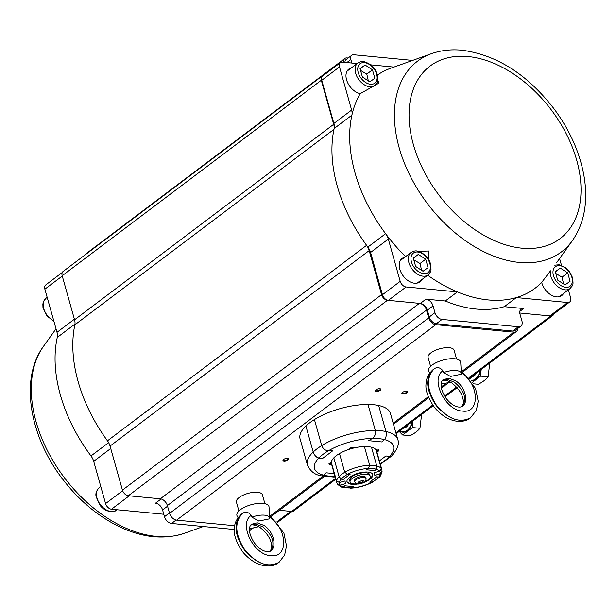 <?xml version="1.0" encoding="UTF-8"?>
<svg xmlns="http://www.w3.org/2000/svg" width="616" height="616" viewBox="0 0 616 616"><rect width="100%" height="100%" fill="white"/><g stroke="black" fill="none" stroke-linecap="round" stroke-linejoin="round"><path stroke-width="0.92" d="M358.589 482.02A3.226 1.255 -15.7 0 1 363.756 480.981A3.226 1.255 -15.7 0 1 361.361 483.46A3.226 1.255 -15.7 0 1 358.027 482.59A3.226 1.255 -15.7 0 1 358.589 482.02A3.226 1.255 -15.7 0 1 363.933 481.096A3.226 1.255 -15.7 0 1 360.553 483.645A3.226 1.255 -15.7 0 1 358.581 482.02M354.793 481.758L354.5 480.719A5.867 2.287 -15.7 0 1 355.709 478.709A5.867 2.287 -15.7 0 1 361.731 476.491A5.867 2.287 -15.7 0 1 365.796 477.546L366.089 478.586A5.867 2.287 -15.7 0 1 366.112 478.694C365.827 480.957 365.242 482.151 364.356 482.29C358.104 485.2 355.786 484.084 354.831 481.866A5.867 2.287 -15.7 0 1 354.793 481.758A5.867 2.287 -15.7 0 1 356.002 479.748A5.867 2.287 -15.7 0 1 362.023 477.539A5.867 2.287 -15.7 0 1 366.089 478.586M363.332 480.78L362.932 481.951L360.491 482.929L358.443 482.728L358.835 481.558M362.932 481.951L362.601 480.765M360.491 482.929L360.021 481.265M365.111 481.62A10.441 4.066 164.3 0 0 368.045 479.895A10.441 4.066 164.3 0 0 370.201 476.307A10.441 4.066 164.3 0 0 359.043 475.221A10.441 4.066 164.3 0 0 350.088 481.958A10.441 4.066 164.3 0 0 357.203 483.845M370.201 476.307L369.762 474.743A10.441 4.066 164.3 0 0 358.604 473.658A10.441 4.066 164.3 0 0 349.649 480.395L350.088 481.958M366.928 472.926L366.905 472.857A10.564 4.112 164.3 0 0 365.219 472.695L365.034 472.749M352.622 476.245L352.437 476.299A10.564 4.112 164.3 0 0 351.089 477.315L351.112 477.385M381.327 469.084L381.258 468.507L379.556 471.232L374.081 472.772L374.828 475.406L381.196 473.411M382.012 471.14L380.311 473.866L374.828 475.406L374.081 472.772L379.556 471.232A21.121 8.216 164.3 0 0 376.23 469.238L376.761 465.958L376.23 469.238L374.967 470.593L366.096 469.738L368.299 468.476L369.662 465.28L364.395 446.546A23.47 9.132 164.3 0 0 339.485 453.568L344.744 472.303L347.586 474.312L350.119 474.235L343.02 479.595L341.233 479.102L339.07 476.584L333.803 457.85A23.47 9.132 164.3 0 0 331.323 462.362L336.59 481.088L331.323 462.362A23.47 9.132 -15.7 0 0 331.439 463.733L336.706 482.467A23.47 9.132 -15.7 0 1 336.59 481.088L339.462 482.528L336.59 481.088A23.47 9.132 -15.7 0 1 339.07 476.584L341.233 479.102A21.121 8.216 164.3 0 0 339.462 482.528L344.937 480.988L339.462 482.528A21.121 8.216 164.3 0 0 340.209 485.162L345.692 483.622L344.937 480.988L345.692 483.622L340.209 485.162L337.337 483.729L340.209 485.162A21.121 8.216 164.3 0 0 343.536 487.156L344.798 485.801L353.669 486.655L351.205 488.049M350.697 488.188L350.535 488.195C358.55 487.757 366.081 485.631 373.134 481.827L369.646 482.151L376.746 476.799L379.387 477.115C379.764 477.377 380.657 475.629 382.074 471.864L382.082 471.74M381.258 468.507L375.991 449.772A23.47 9.132 164.3 0 0 371.494 447.231L376.761 465.958L371.494 447.231A23.47 9.132 -15.7 0 0 364.395 446.546L369.662 465.28L368.299 468.476A21.121 8.216 164.3 0 0 347.586 474.312L344.744 472.303L339.485 453.568A23.47 9.132 -15.7 0 0 333.803 457.85L339.07 476.584A23.47 9.132 164.3 0 1 344.744 472.303A23.47 9.132 -15.7 0 1 369.662 465.28A23.47 9.132 164.3 0 1 376.761 465.958A23.47 9.132 -15.7 0 1 381.258 468.507L375.991 449.772A23.47 9.132 -15.7 0 1 376.63 451.028L381.897 469.762A23.47 9.132 -15.7 0 0 381.258 468.507M336.706 482.467L337.676 484.392C340.856 486.848 342.542 487.872 342.719 487.448L343.536 487.156A21.121 8.216 164.3 0 0 351.474 487.918L353.669 486.655L344.798 485.801L342.735 487.456L351.474 487.918A21.121 8.216 164.3 0 0 372.187 482.082A21.121 8.216 164.3 0 0 378.532 477.292L376.746 476.799L369.646 482.151L372.857 481.958L379.387 477.115M364.618 482.082A13.375 5.205 164.3 0 0 370 479.171A13.375 5.205 164.3 0 0 372.765 474.574A13.375 5.205 164.3 0 0 358.474 473.18A13.375 5.205 164.3 0 0 347 481.812A13.375 5.205 164.3 0 0 357.865 483.983M372.649 474.274A13.375 5.205 -15.7 0 1 369.823 478.547A13.375 5.205 -15.7 0 1 368.83 479.24M352.791 483.745A13.375 5.205 -15.7 0 1 346.939 481.496M378.532 477.292A21.121 8.216 164.3 0 0 380.311 473.866A21.121 8.216 164.3 0 0 379.556 471.232L380.904 470.308M350.119 474.235L343.02 479.595L341.233 479.102A21.121 8.216 -15.7 0 1 347.586 474.312L350.119 474.235M374.967 470.593L366.096 469.738L368.299 468.476A21.121 8.216 -15.7 0 1 376.23 469.238L374.967 470.593M276.969 521.767L290.752 511.372L279.433 510.287L291.637 511.457A5.867 3.827 53 0 0 293.709 510.941L335.782 479.202M254.693 527.65L254.747 527.658A7.038 4.597 53 0 0 257.188 527.065M323.361 75.514A5.867 3.827 53 0 0 322.207 75.999L63.086 271.479A5.867 3.827 53 0 0 62.185 275.737L74.567 319.796A11.735 7.654 -127 0 1 74.852 324.817A132.609 86.533 53 0 0 107.461 440.817A11.735 7.654 -127 0 1 110.056 446.061L122.445 490.12A5.867 3.827 53 0 0 128.344 495.749L160.291 498.821A7.038 4.597 -127 0 1 167.375 505.582L169.569 513.382A7.038 4.597 53 0 0 176.646 520.143L234.735 525.733M348.117 58.027L346.977 57.919A5.867 3.827 53 0 0 344.906 58.435L85.778 253.915A5.867 3.827 53 0 0 84.946 254.986M344.906 58.435A5.867 3.827 53 0 0 343.897 62.27M322.207 75.999A5.867 3.827 53 0 0 321.306 80.257L333.687 124.316A11.735 7.654 -127 0 1 333.98 129.337A132.609 86.533 53 0 0 366.582 245.337A11.735 7.654 -127 0 1 369.184 250.581L381.566 294.64A5.867 3.827 53 0 0 387.464 300.277L419.419 303.349A7.038 4.597 -127 0 1 426.495 310.102L428.69 317.91A7.038 4.597 53 0 0 435.774 324.663L513.867 332.178A7.038 4.597 53 0 0 516.354 331.554A7.038 4.597 53 0 0 517.717 328.513M351.312 67.953A14.669 9.571 -127 0 0 348.818 69.1A14.669 9.571 -127 0 0 347.624 82.613A14.669 9.571 -127 0 0 360.206 93.647A132.609 86.533 53 0 0 351.898 115.154A132.609 86.533 53 0 0 385.616 233.687A11.735 7.654 -127 0 1 388.326 239.085L400.2 281.343A5.867 3.827 53 0 0 406.106 286.971L457.365 291.899L445.291 301.008A132.609 86.533 53 0 0 504.296 306.683L516.362 297.574L567.621 302.51L549.872 315.9L519.788 313.005L550.766 315.985A5.867 3.827 53 0 0 552.829 315.461A5.867 3.827 53 0 0 553.822 313.968M406.93 392.846A2.934 1.14 -15.7 0 1 403.349 393.986A2.934 1.14 -15.7 0 1 402.025 392.885A2.934 1.14 -15.7 0 1 404.404 391.53A2.934 1.14 -15.7 0 1 407.145 391.445A2.934 1.14 -15.7 0 1 406.93 392.846M380.311 390.282A2.934 1.14 -15.7 0 1 376.723 391.422A2.934 1.14 -15.7 0 1 375.398 390.321A2.934 1.14 -15.7 0 1 377.785 388.973A2.934 1.14 -15.7 0 1 380.519 388.889A2.934 1.14 -15.7 0 1 380.311 390.282M288.019 459.906A2.934 1.14 -15.7 0 1 284.438 461.045A2.934 1.14 -15.7 0 1 283.106 459.944A2.934 1.14 -15.7 0 1 285.493 458.589A2.934 1.14 -15.7 0 1 288.226 458.504A2.934 1.14 -15.7 0 1 288.019 459.906M283.314 459.705A2.464 0.963 164.3 0 0 283.314 459.944A2.464 0.963 164.3 0 0 285.015 460.383A2.464 0.963 164.3 0 0 287.549 459.451A2.464 0.963 164.3 0 0 288.057 458.604A2.464 0.963 164.3 0 0 287.926 458.404M375.606 390.082A2.464 0.963 164.3 0 0 375.598 390.321A2.464 0.963 164.3 0 0 377.308 390.76A2.464 0.963 164.3 0 0 379.833 389.836A2.464 0.963 164.3 0 0 380.349 388.989A2.464 0.963 164.3 0 0 380.218 388.788M402.233 392.646A2.464 0.963 164.3 0 0 402.225 392.877A2.464 0.963 164.3 0 0 403.934 393.324A2.464 0.963 164.3 0 0 406.46 392.392A2.464 0.963 164.3 0 0 406.968 391.545A2.464 0.963 164.3 0 0 406.837 391.345M445.291 301.008L425.979 299.153A7.038 4.597 -127 0 1 433.063 305.906L434.965 312.666A7.038 4.597 53 0 0 442.042 319.427L518.364 326.765A7.038 4.597 53 0 0 520.851 326.149A7.038 4.597 53 0 0 521.937 321.036L520.035 314.275A7.038 4.597 -127 0 1 521.121 309.163A7.038 4.597 -127 0 1 523.608 308.539L504.296 306.683M427.658 275.206A132.609 86.533 53 0 0 457.365 291.899A132.609 86.533 53 0 0 516.362 297.574A132.609 86.533 53 0 0 541.687 282.413A14.669 9.571 -127 0 0 556.541 296.889A14.669 9.571 -127 0 0 561.723 295.588A14.669 9.571 -127 0 0 563.509 293.509M351.844 63.04L350.858 59.536A5.867 3.827 -127 0 1 351.767 55.278A5.867 3.827 -127 0 1 353.838 54.762L412.605 60.414M357.149 63.548L342.473 62.139A5.867 3.827 53 0 0 340.402 62.655L322.653 76.045A5.867 3.827 53 0 0 321.752 80.303L333.88 123.454A11.735 7.654 -127 0 1 334.149 128.544A132.609 86.533 53 0 0 367.868 247.07A11.735 7.654 -127 0 1 370.578 252.468L382.451 294.733A5.867 3.827 53 0 0 388.357 300.362L420.305 303.434A7.038 4.597 -127 0 1 427.381 310.187L429.283 316.955A7.038 4.597 53 0 0 436.367 323.708L512.689 331.054A7.038 4.597 53 0 0 515.176 330.43L520.851 326.149M393.94 67.09L370.793 64.857M351.767 55.278L346.084 59.567A5.867 3.827 53 0 0 344.952 62.37M549.872 315.9A5.867 3.827 53 0 0 551.944 315.377L569.692 301.986A5.867 3.827 53 0 0 570.601 297.728L568.375 289.836M556.602 262.701L572.464 240.556A119.458 77.947 -127 0 1 491.414 255.193A119.458 77.947 -127 0 1 399.792 149.896A119.458 77.947 -127 0 1 431.477 53.669L390.829 68.199A132.609 86.533 53 0 0 377.439 75.021M340.402 62.655A5.867 3.827 53 0 0 339.501 66.913L351.628 110.064A11.735 7.654 -127 0 1 351.898 115.154L334.149 128.544M421.513 279.849A14.669 9.571 -127 0 1 419.727 281.928A14.669 9.571 -127 0 1 414.545 283.229A14.669 9.571 -127 0 1 401.17 272.657A14.669 9.571 -127 0 1 402.055 258.504A14.669 9.571 -127 0 1 404.55 257.365M367.868 247.07L385.616 233.687A132.609 86.533 53 0 0 405.574 256.587M567.621 302.51A5.867 3.827 53 0 0 569.692 301.986M561.484 265.311L559.582 258.543M428.628 259.582L428.536 250.997L418.657 251.382M550.334 271.032L541.687 282.413M360.206 93.647L379.04 83.052L377.785 80.111M562.085 294.579A14.669 9.571 -127 0 1 560.976 296.073M348.148 69.685A14.669 9.571 -127 0 1 349.888 69.023M401.386 259.097A14.669 9.571 -127 0 1 403.133 258.435M420.089 280.919A14.669 9.571 -127 0 1 418.98 282.413M331.331 463.186L330.284 463.971A24.648 9.586 164.3 0 0 330.338 464.164L331.593 464.279M330.284 463.971L329.737 463.632M376.776 451.551L377.777 450.789A24.648 9.586 164.3 0 0 377.724 450.604L376.422 450.481M352.945 448.217L351.636 448.094A24.648 9.586 164.3 0 0 351.151 448.232L350.111 449.018M351.659 447.616L351.636 448.094M351.151 448.232L350.889 447.832M378.016 450.027L377.724 450.604M330.338 464.164L328.983 463.617M378.663 449.618L377.777 450.789M372.349 438.415A41.072 15.985 164.3 0 0 328.405 450.797L332.732 450.804L322.083 458.835L318.726 458.104L322.083 458.835L332.732 450.804L328.405 450.797C325.233 450.55 323.007 448.818 321.729 445.591A46.939 18.264 -15.7 0 1 375.321 430.484C375.914 433.91 374.921 436.552 372.349 438.415L368.676 440.671L381.989 441.957L384.453 439.578A41.072 15.985 164.3 0 0 372.349 438.415L368.676 440.671L381.989 441.957L384.453 439.578C386.163 437.63 386.671 434.935 385.97 431.508L378.655 405.49A46.939 18.264 164.3 0 0 368.006 404.466A46.939 18.264 164.3 0 0 314.422 419.573A46.939 18.264 164.3 0 0 305.898 425.995A46.939 18.264 164.3 0 0 300.069 438.862L307.384 464.88A46.939 18.264 -15.7 0 1 313.213 452.013L305.898 425.995L313.213 452.013A46.939 18.264 -15.7 0 1 321.729 445.591L314.422 419.573L321.729 445.591C323.007 448.818 325.233 450.55 328.405 450.797A41.072 15.985 164.3 0 0 318.726 458.104L315.477 456.009M375.321 430.484L368.006 404.466L375.321 430.484A46.939 18.264 -15.7 0 1 385.97 431.508L378.655 405.49A46.939 18.264 164.3 0 1 390.444 413.459L397.759 439.478A46.939 18.264 -15.7 0 0 385.97 431.508M389.62 456.71L385.978 455.925L389.343 456.656L391.453 456.179C397.52 449.28 399.622 443.713 397.759 439.478M391.453 456.179L380.357 464.287M307.384 464.88C310.241 471.302 314.969 474.967 321.575 475.875L323.608 475.182L326.08 472.811L323.608 475.182A41.072 15.985 164.3 0 1 318.726 458.104C316.247 457.334 314.406 455.309 313.213 452.013M334.211 473.588L326.08 472.811L334.211 473.588M385.978 455.925L379.402 460.891L385.978 455.925M331.316 462.439L329.113 464.102A25.818 10.049 164.3 0 0 329.175 464.372A25.818 10.049 164.3 0 0 329.275 464.664L331.77 464.903M354.739 447.786L351.99 447.524A25.818 10.049 164.3 0 0 350.55 447.932L348.356 449.588M376.946 452.175L378.955 450.658A25.818 10.049 164.3 0 0 378.886 450.396A25.818 10.049 164.3 0 0 378.794 450.103L376.045 449.834M329.275 464.664L329.113 464.102M378.955 450.658L378.801 450.134M335.166 476.992L333.51 477.023L335.073 476.676M253.438 527.873L250.373 530.191A7.038 4.597 -127 0 1 249.495 530.645M234.38 529.514L171.564 523.469A7.038 4.597 -127 0 1 164.48 516.716L162.578 509.948A7.038 4.597 53 0 0 155.501 503.195L161.099 498.968M163.587 513.521L162.739 514.152L111.481 509.224A5.867 3.827 -127 0 1 105.582 503.595L93.701 461.338A11.735 7.654 53 0 0 90.991 455.94A132.609 86.533 -127 0 1 57.28 337.406A11.735 7.654 53 0 0 57.011 332.317L44.876 289.166A5.867 3.827 -127 0 1 45.784 284.908L62.301 272.449M163.894 514.63A132.609 86.533 -127 0 1 162.739 514.152M161.176 498.906L129.229 495.834L111.481 509.224M108.739 442.55A132.609 86.533 -127 0 1 75.029 324.024M264.895 503.649L262.408 494.81A13.498 5.251 164.3 0 0 247.994 493.401A13.498 5.251 164.3 0 0 236.421 502.109L238.908 510.957M242.665 513.267C234.18 522.152 234.896 534.372 244.806 549.919C256.749 563.925 268.137 568.06 278.948 562.331L278.863 562.4C268.199 568.014 256.749 563.925 244.521 550.134C234.288 534.834 233.31 522.815 241.572 514.091L242.665 513.267C245.784 511.411 248.641 512.127 251.228 515.399C238.261 523.508 253.6 555.147 270.794 555.67C288.642 558.519 287.595 528.259 269.554 517.163M269.508 514.976L283.914 533.11L286.509 545.953L284.654 555.008L279.187 562.154M250.82 524.886L255.617 524.054L262.601 526.703C272.241 534.603 275.129 542.45 271.279 550.257M270.701 550.912C268.622 552.275 262.077 552.837 254.108 542.542C246.639 530.468 249.919 525.571 251.42 524.301L257.257 522.815L264.156 525.525C273.404 531.338 277.354 546.577 270.701 550.904L270.694 550.927M278.825 562.423L278.871 562.393C272.996 567.582 257.657 569.261 243.12 552.421C236.205 542.534 233.325 534.311 234.473 527.75C234.604 522.815 236.968 518.264 241.557 514.106L241.572 514.091M270.155 551.328L271.702 548.048C271.979 540.679 268.075 533.81 259.998 527.442L256.064 525.456L252.383 524.763L250.704 525.032M251.228 515.399L251.875 517.163L258.797 521.051L268.992 518.965M258.651 526.634A14.214 5.529 -15.7 0 1 249.557 528.235M251.875 517.163A14.214 5.529 -15.7 0 1 269.708 518.287L269.03 506.991A16.632 6.476 164.3 0 0 251.174 504.72A16.632 6.476 164.3 0 0 237.121 515.962L238.053 517.717M269.708 518.287A14.214 5.529 -15.7 0 1 269.669 518.88M456.579 359.051L454.092 350.211A13.498 5.251 164.3 0 0 439.678 348.802A13.498 5.251 164.3 0 0 428.105 357.511L430.592 366.358M433.256 369.492C424.986 378.216 425.972 390.236 436.197 405.536C448.433 419.327 459.882 423.415 470.547 417.802C464.68 422.984 449.341 424.663 434.796 407.823C427.889 397.928 425.009 389.712 426.149 383.152C426.287 378.216 428.651 373.666 433.233 369.508L434.342 368.668C425.864 377.554 426.58 389.774 436.482 405.32C448.433 419.327 459.813 423.462 470.632 417.733L470.863 417.556M442.504 380.288L447.301 379.456L454.277 382.105C463.917 390.005 466.812 397.851 462.955 405.659M443.104 379.71L448.941 378.216L455.832 380.927C465.08 386.74 469.038 401.978 462.377 406.306M461.831 406.729L463.378 403.449C463.663 396.08 459.759 389.212 451.674 382.844L447.74 380.857L444.067 380.157L442.38 380.434M434.342 368.668C437.46 366.813 440.317 367.529 442.912 370.801C429.945 378.909 445.276 410.549 462.47 411.072C480.326 413.921 479.279 383.66 461.238 372.565M442.912 370.801L443.558 372.565L450.481 376.453L460.668 374.366M450.327 382.036A14.214 5.529 -15.7 0 1 441.241 383.637M443.558 372.565A14.214 5.529 -15.7 0 1 461.384 373.689L460.714 362.393A16.632 6.476 164.3 0 0 442.858 360.121A16.632 6.476 164.3 0 0 428.798 371.363L429.737 373.119M461.384 373.689A14.214 5.529 -15.7 0 1 461.346 374.282M396.15 433.756L404.797 427.134M469.9 378.701L472.949 375.721M570.07 281.296L565.041 284.908L557.642 280.103L555.278 271.695L560.306 268.083L567.706 272.888L570.07 281.296M558.982 296.789A14.083 9.186 53 0 0 559.952 296.188L570.016 288.596A14.083 9.186 -127 0 1 556.849 285.793A14.083 9.186 -127 0 1 550.45 270.794M567.706 272.888L562.023 277.169L555.786 273.496M563.571 283.953L562.023 277.169M560.306 268.083L555.324 271.849M428.074 267.637L423.046 271.248L415.646 266.443L413.282 258.035L418.31 254.423L425.71 259.228L428.074 267.637M416.986 283.129A14.083 9.186 53 0 0 417.956 282.528L428.02 274.936A14.083 9.186 -127 0 1 412.204 269.223A14.083 9.186 -127 0 1 411.065 252.452L400.993 260.044A14.083 9.186 53 0 0 400.154 260.814M425.71 259.228L420.027 263.509L413.79 259.837M421.575 270.293L420.027 263.509M418.31 254.423L413.328 258.189M374.836 78.232L369.8 81.836L362.408 77.038L360.044 68.622L365.072 65.011L372.464 69.816L374.836 78.232M372.734 87.072L374.782 85.524A14.083 9.186 -127 0 1 358.966 79.818A14.083 9.186 -127 0 1 357.819 63.04L347.747 70.64A14.083 9.186 53 0 0 346.916 71.402M372.464 69.816L366.79 74.105L360.553 70.424M368.337 80.888L366.79 74.105M365.072 65.011L360.083 68.776M472.118 376.661A9.386 6.106 -84.5 0 0 474.328 375.668A9.386 6.106 -84.5 0 0 476.553 373.003M473.311 383.807L478.27 384.284C482.798 381.928 486.078 379.456 488.103 376.861L489.758 363.047M481.173 369.523L480.596 376.137L488.103 376.861M480.596 376.137L472.418 382.305M480.226 370.231A13.205 8.585 95.5 0 1 471.24 380.511M473.804 375.621L475.49 373.804M403.965 428.066A9.386 6.106 -84.5 0 0 406.175 427.08A9.386 6.106 -84.5 0 0 408.4 424.416M413.02 420.936L412.443 427.55L402.61 434.973L410.117 435.697C414.645 433.341 417.925 430.869 419.95 428.274L421.606 414.46M402.61 434.973L399.507 431.747M412.443 427.55L419.95 428.274M412.073 421.644A13.205 8.585 95.5 0 1 400.323 431.192M405.651 427.034L407.338 425.217M62.185 275.737L321.306 80.257M74.567 319.796L333.687 124.316M74.852 324.817L333.98 129.337M107.461 440.817L366.582 245.337M110.056 446.061L369.184 250.581M122.445 490.12L381.566 294.64M128.344 495.749L387.464 300.277M160.291 498.821L419.419 303.349M167.375 505.582L426.495 310.102M169.569 513.382L428.69 317.91M176.646 520.143L435.774 324.663M270.555 515.731L322.984 476.176M393.193 423.215L428.312 396.719M441.256 386.956L446.446 383.036M462.231 371.132L513.867 332.178M291.637 511.457L335.543 478.339M395.888 432.817L432.717 405.035M444.575 396.088L456.595 387.025M469.038 377.631L550.766 315.985M523.608 308.539L519.835 311.38M406.106 286.971L388.357 300.362M425.979 299.153L420.305 303.434M433.063 305.906L427.381 310.187M434.965 312.666L429.283 316.955M442.042 319.427L436.367 323.708M518.364 326.765L512.689 331.054M350.858 59.536L346.854 62.555M351.628 110.064L333.88 123.454M388.326 239.085L370.578 252.468M400.2 281.343L382.451 294.733M339.501 66.913L321.752 80.303M468.098 56.549A108.031 70.493 53 0 0 437.737 193.447A108.031 70.493 53 0 0 579.24 207.061A108.031 70.493 53 0 0 468.098 56.549M380.18 463.656A41.072 15.985 -15.7 0 0 389.343 456.656A41.072 15.985 164.3 0 0 384.453 439.578M334.989 476.361A41.072 15.985 -15.7 0 1 323.608 475.182M249.465 529.621L251.444 528.128M171.564 523.469L176.091 520.058M164.48 516.716L169.446 512.966M162.578 509.948L167.544 506.206M105.582 503.595L122.646 490.721M93.701 461.338L110.741 448.487M90.991 455.94L108.632 442.635M57.28 337.406L74.975 324.055M57.011 332.317L74.397 319.196M44.876 289.166L62.27 276.045M184.438 533.271C164.865 539.755 143.836 537.884 121.337 527.643C99.238 517.301 79.849 501.37 63.178 479.841C29.683 436.906 19.366 379.117 43.459 346.385A119.458 77.947 53 0 0 62.755 475.498A119.458 77.947 53 0 0 181.427 534.249A119.458 77.947 53 0 0 184.438 533.271L203.311 526.526M100.785 486.517L99.138 487.757A14.083 9.186 53 0 0 100.285 504.535A14.083 9.186 53 0 0 116.101 510.24L116.771 509.732M47.186 297.374L45.9 298.344A14.083 9.186 53 0 0 44.059 309.609A14.083 9.186 53 0 0 53.784 320.851M571.902 277.385A12.204 7.962 53 0 0 555.424 266.674A12.204 7.962 53 0 0 560.691 285.424A12.204 7.962 53 0 0 571.902 277.385M429.906 263.725A12.204 7.962 53 0 0 413.428 253.022A12.204 7.962 53 0 0 418.695 271.764A12.204 7.962 53 0 0 429.906 263.725M376.669 74.313A12.204 7.962 53 0 0 360.191 63.61A12.204 7.962 53 0 0 365.457 82.359A12.204 7.962 53 0 0 376.669 74.313M480.657 369.908A13.483 8.77 95.5 0 1 475.529 379.325A13.483 8.77 95.5 0 1 471.448 380.811M471.386 380.726A13.406 8.716 -84.5 0 0 475.483 379.248A13.406 8.716 -84.5 0 0 480.565 369.977M412.504 421.321A13.483 8.77 95.5 0 1 407.376 430.738A13.483 8.77 95.5 0 1 400.146 431.315M400.207 431.277A13.406 8.716 -84.5 0 0 407.33 430.661A13.406 8.716 -84.5 0 0 412.412 421.39M382.074 471.864L381.897 469.762M271.371 516.362L324.332 476.407M393.478 424.247L428.697 397.682M441.426 388.08L448.872 382.467M463.055 371.764L516.354 331.554M396.127 433.679L433.194 405.713M445.014 396.796L457.149 387.641M469.569 378.278L552.829 315.461M572.464 240.556C584.076 223.516 588.049 202.78 584.376 178.332C580.511 154.246 570.508 131.231 554.385 109.286C527.804 74.675 497.05 54.986 462.123 50.227C451.235 49.165 441.025 50.312 431.477 53.669M333.51 477.023L321.575 475.875M277.508 522.407L291.999 511.473M43.459 346.385L56.025 328.829M461.192 370.378L475.591 388.511L478.185 401.355L476.337 410.41L470.501 417.825M462.385 406.314L462.37 406.329C460.306 407.677 453.761 408.239 445.792 397.944C438.322 385.87 441.595 380.973 443.104 379.702M99.138 487.757C96.273 490.783 95.295 493.84 96.212 496.935L99.838 505.02C105.097 512.581 114.745 512.743 116.101 510.24M45.9 298.344L43.551 301.386L42.858 304.035L42.966 307.523L46.593 315.608L53.954 321.444M570.016 288.596C573.049 284.661 573.519 286.24 572.572 277.731L569.515 271.587L566.004 267.906L559.251 264.734L554.723 265.173M428.02 274.936C431.054 271.002 431.523 272.58 430.576 264.072C428.713 257.542 424.278 253.215 417.255 251.074C415.608 250.581 413.536 251.043 411.065 252.452M374.782 85.524C377.808 81.589 378.286 83.168 377.339 74.667C375.475 68.137 371.032 63.802 364.017 61.662C362.362 61.169 360.298 61.631 357.819 63.04"/></g></svg>
